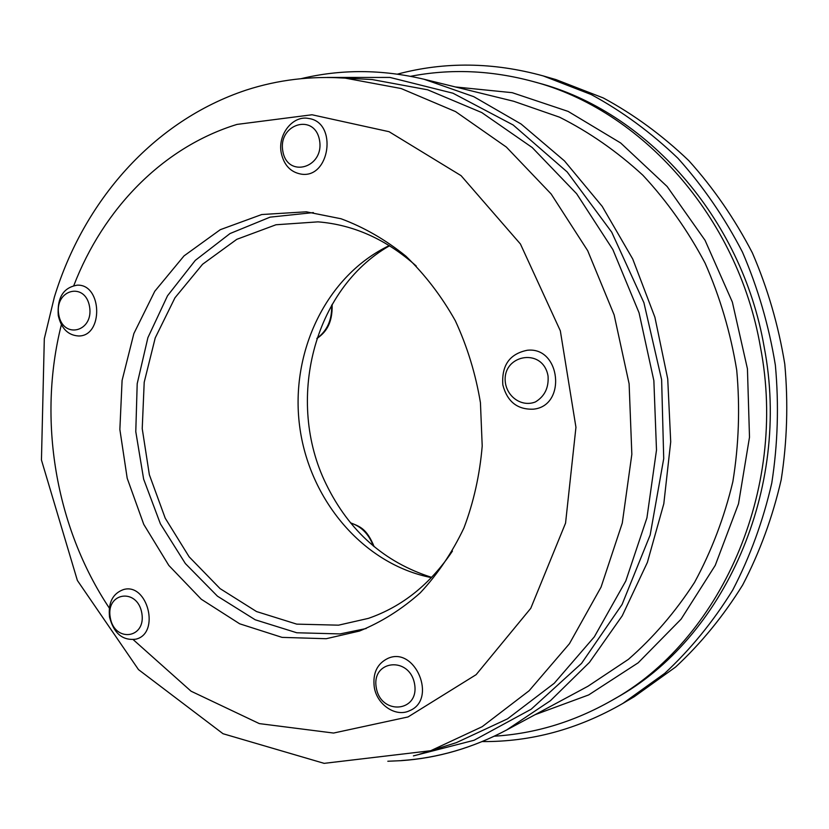 <?xml version="1.0" encoding="UTF-8"?>
<svg xmlns="http://www.w3.org/2000/svg" width="829" height="829" viewBox="0 0 829 829"><rect width="100%" height="100%" fill="white"/><g stroke="black" fill="none" stroke-linecap="round" stroke-linejoin="round"><path stroke-width="1.24" d="M410.552 76.309C450.53 68.569 491.245 70.278 532.695 81.418C640.941 109.573 737.883 216.431 760.442 347.092C788.317 491.037 719.603 641.377 611.325 700.723C573.969 721.872 534.974 733.696 494.333 736.193M452.437 551.088C430.189 584.269 402.169 606.693 368.366 618.382L338.543 625.17L296.741 624.133L256.524 611.553L220.058 588.6L189.147 556.839L165.22 518.177L149.344 474.706L142.225 428.634L144.205 382.242L155.241 337.869L174.96 297.798L202.556 264.275L236.793 239.332L275.984 224.763L318.025 221.861C353.672 224.732 386.407 239.446 416.241 266.016M532.695 81.418L537.596 82.776C645.325 110.806 741.706 216.98 764.12 346.76C791.819 489.732 723.479 639.107 615.729 698.184L611.325 700.723M389.278 245.581C326.336 275.642 290.119 351.942 299.57 425.66C308.844 499.4 362.967 564.238 431.432 577.616M313.383 212.587L270.088 217.146L230.027 233.55L195.292 260.379L167.52 295.777L147.904 337.641L137.2 383.703L135.78 431.64L143.635 479.121L160.401 523.835L185.364 563.554L217.447 596.175L255.208 619.781L296.803 632.765L340.056 633.916L366.2 628.527M326.222 638.713L282.067 637.377L239.674 623.802L201.292 599.253L168.826 565.43L143.759 524.374L127.2 478.281L119.863 429.495L122.091 380.438L133.873 333.538L154.795 291.238L184.028 255.892L220.265 229.695L261.757 214.524L306.243 211.809L341.051 218.763C363.962 227.27 385.578 239.736 405.878 256.151C425.018 274.648 441.505 296.171 455.318 320.73C467.287 346.615 475.659 373.941 480.437 402.697L482.209 445.992C479.794 474.737 473.701 502.063 463.939 527.959C452.24 552.539 437.702 574.145 420.313 592.787C401.64 609.398 381.35 622.154 359.465 631.056L326.222 638.713M361.631 78.993L372.169 79.553L427.671 89.812L481.784 112.578L532.208 147.531L576.632 193.737L612.869 249.591L639.066 312.823L653.863 380.677L656.495 450.085L646.931 517.856L625.802 580.984L594.331 636.827L554.249 683.272L507.535 718.836L456.364 742.649L446.292 745.81M622.9 703.406L634.268 696.692L675.562 667.065C701.075 643.377 723.437 616.02 742.67 585.005C759.758 552.207 772.597 517.141 781.187 479.784C787.135 441.619 788.327 403.039 784.773 364.055C778.472 325.414 767.685 288.368 752.38 252.897C734.722 218.877 713.531 188.121 688.795 160.639C662.423 135.417 633.926 114.516 603.305 97.957L555.917 79.584L543.233 75.926L591.243 94.558C622.278 111.376 651.169 132.609 677.925 158.256C703.023 186.204 724.536 217.488 742.463 252.109C757.996 288.202 768.97 325.921 775.374 365.247C779.001 404.935 777.809 444.189 771.778 483.027C763.074 521.026 750.058 556.694 732.743 590.03C713.251 621.543 690.578 649.325 664.734 673.366L622.9 703.406C577.968 729.251 531.068 741.976 482.188 741.572M389.557 245.757C313.093 289.394 285.425 401.371 326.108 484.074C349.113 531.223 384.293 562.321 431.66 577.367M397.443 74.133C444.676 61.533 493.265 62.123 543.233 75.926M58.258 315.476C61.232 328.45 67.978 335.279 78.506 335.973C103.511 336.553 102.361 284.088 77.335 285.155C63.439 287.466 57.077 297.58 58.258 315.476M58.735 314.533C54.227 289.559 85.283 281.238 89.563 306.678C93.957 332.097 62.745 339.662 58.735 314.533M281.249 152.94C283.922 165.064 290.492 172.111 300.968 174.09C329.901 179.188 337.983 122.267 308.668 118.485C292.824 115.034 277.466 134.609 281.249 152.94M282.824 151.147C277.746 123.935 314.751 112.599 319.548 140.37C324.46 168.132 287.259 178.567 282.824 151.147M109.532 617.087C113.884 633.501 122.692 640.858 135.956 639.159C160.567 633.366 147.531 582.227 123.397 589.595C112.682 593.554 108.06 602.714 109.532 617.087M110.236 617.429C105.677 592.165 137.521 587.554 141.842 613.232C146.287 638.921 114.278 642.776 110.236 617.429M502.84 384.936C507.265 401.713 517.462 409.785 533.441 409.163C566.881 405.982 560.663 346.398 527.285 350.263C509.617 353.838 501.472 365.392 502.84 384.936M505.628 384.179C500.063 354.988 542.798 346.19 548.042 375.983C548.891 387.661 544.694 396.314 535.441 401.92C522.944 407.018 508.623 398.397 505.628 384.179M374.252 687.023C376.843 704.733 395.806 717.593 409.65 710.671C437.525 699.458 415.184 646.009 387.982 658.35C377.195 663.583 372.615 673.148 374.252 687.023M376.283 687.728C371.112 659.967 409.713 655.801 414.593 684.07C419.598 712.339 380.791 715.582 376.283 687.728M327.268 77.449L389.931 77.429L452.955 93.211L513.161 124.992L567.171 171.945L611.719 232.182L643.915 302.72L661.625 379.692L663.718 458.644L650.164 534.995L622.092 604.445L581.523 663.407L531.161 709.23L474.084 740.266L413.402 755.903M401.568 760.545C437.816 758.069 472.851 747.872 506.664 729.966L550.435 700.702L589.46 662.361L622.227 615.823L647.387 562.394L663.811 503.742L670.713 441.847L667.728 378.915L654.9 317.238L632.745 259.031L602.186 206.348L564.466 160.899L521.109 124.029L473.753 96.661L424.054 79.252C381.972 69.273 340.999 69.076 301.155 78.662M424.054 79.252L513.7 101.273L559.575 117.2C589.326 132.163 617.087 151.5 642.848 175.199C667.044 201.188 687.79 230.483 705.085 263.104C720.069 297.186 730.618 332.875 736.722 370.159C740.121 407.785 738.836 444.976 732.846 481.722C724.245 517.628 711.479 551.181 694.547 582.393C675.521 611.781 653.48 637.439 628.403 659.356L587.968 686.246L506.664 729.966C472.706 747.955 437.505 758.193 401.07 760.67L387.817 761.25M535.088 714.681L588.673 694.93L638.164 662.817L681.117 619.139L715.23 565.399L738.504 503.804L749.499 437.194L747.437 368.801L732.349 302.057L705.054 240.306L667.117 186.484L620.662 142.971L568.155 111.418L512.208 92.682L455.38 86.952M73.822 285.518C103.262 209.105 162.474 147.324 236.99 124.412L311.994 114.765L389.07 131.697L461.069 175.655L520.436 244.016L560.331 330.823L575.948 427.287L565.554 523.14L530.767 608.31L476.136 674.661L408.055 716.94L333.559 733.054L259.322 723.603L191.053 691.199L133.262 639.687M109.293 608.04C55.439 527.265 37.398 419.515 61.377 324.709M419.412 754.245L430.697 750.722L482.146 726.712L529.109 690.764L569.419 643.729L601.046 587.129L622.278 523.078L631.843 454.292L629.118 383.817L614.144 314.906L587.688 250.69L551.14 193.976L506.364 147.075L455.577 111.604L401.122 88.527L345.31 78.144L333.185 77.543M331.621 305.279C332.149 319.766 327.248 330.792 316.916 338.356M350.626 522.964C361.278 526.394 368.832 534.063 373.299 545.959M372.169 79.553L345.31 78.144C310.958 75.822 277.922 79.802 246.192 90.092C152.816 121.107 83.511 201.789 54.372 297.062L44.31 338.709L41.45 460.012L77.377 580.466L138.484 669.604L223.032 733.727L324.129 763.354L430.697 750.722L456.364 742.649M332.139 304.367C332.73 324.398 325.041 332.906 316.844 338.574M350.48 522.788C359.89 526.612 366.532 528.26 374.159 546.674"/></g></svg>
